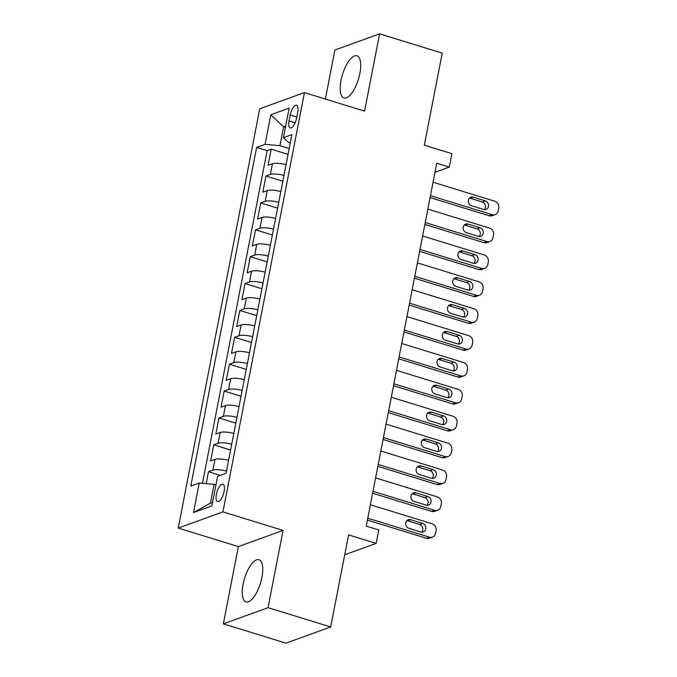 <?xml version="1.0" encoding="UTF-8"?>
<svg xmlns="http://www.w3.org/2000/svg" width="677" height="677" viewBox="0 0 677 677"><rect width="100%" height="100%" fill="white"/><g stroke="black" fill="none" stroke-linecap="round" stroke-linejoin="round"><path stroke-width="1.02" d="M261.914 577.413A22.079 8.319 -72.9 0 0 258.995 559.735A22.079 8.319 -72.9 0 0 243.068 584.243A22.079 8.319 -72.9 0 0 245.996 601.929A22.079 8.319 -72.9 0 0 261.914 577.413M359.876 73.471A22.079 8.319 -72.9 0 0 356.948 55.785A22.079 8.319 -72.9 0 0 341.03 80.301A22.079 8.319 -72.9 0 0 343.958 97.987A22.079 8.319 -72.9 0 0 359.876 73.471M224.095 491.485A9.055 3.41 -72.9 0 0 222.902 484.224A9.055 3.41 -72.9 0 0 216.369 494.286A9.055 3.41 -72.9 0 0 217.571 501.539A9.055 3.41 -72.9 0 0 224.095 491.485M223.351 623.864L285.99 643.15L330.689 626.961L268.05 607.675L283.071 530.404L222.936 511.888L178.237 528.077L238.372 546.593L223.351 623.864L268.05 607.675M222.936 511.888L304.438 92.605L259.74 108.794L178.237 528.077M304.438 92.605L364.573 111.121L379.594 33.85L334.895 50.039L325.366 99.054M379.594 33.85L442.233 53.136L424.335 145.191L451.897 153.671L449.291 167.109L436.758 163.259L366.232 526.097L378.756 529.956L376.15 543.394L348.587 534.906L330.689 626.961M286.049 164.68A11.323 2.869 -169 0 0 272.459 163.707L268.05 165.306L271.189 149.177L288.055 154.373M283.959 175.428A11.323 2.869 -169 0 0 270.368 174.463L265.959 176.062L282.834 181.25M265.959 176.062L262.828 192.183L267.237 190.584A11.323 2.869 -169 0 1 280.828 191.557M275.598 218.434A11.323 2.869 -169 0 0 262.016 217.461L257.598 219.06L260.738 202.939L277.604 208.127M270.377 245.311A11.323 2.869 -169 0 0 256.786 244.338L252.377 245.937L255.517 229.816L272.382 235.004M265.156 272.188A11.323 2.869 -169 0 0 251.565 271.215L247.156 272.814L250.287 256.693L267.153 261.881M259.926 299.065A11.323 2.869 -169 0 0 246.335 298.092L241.926 299.691L245.066 283.57L261.931 288.757M254.704 325.942A11.323 2.869 -169 0 0 241.114 324.968L236.705 326.568L239.836 310.447L256.71 315.634M249.483 352.819A11.323 2.869 -169 0 0 235.892 351.845L231.483 353.445L234.614 337.324L251.48 342.511M244.253 379.695A11.323 2.869 -169 0 0 230.662 378.731L226.253 380.322L229.393 364.201L246.259 369.388M239.032 406.572A11.323 2.869 -169 0 0 225.441 405.608L221.032 407.199L224.163 391.078L241.037 396.265M233.81 433.449A11.323 2.869 -169 0 0 220.22 432.485L215.811 434.075L218.942 417.954L235.808 423.142M228.581 460.326A11.323 2.869 -169 0 0 214.99 459.361L210.581 460.952L213.72 444.831L230.586 450.019M290.205 115.005L289.054 120.921A8.776 3.309 -72.9 0 0 290.221 127.945A8.776 3.309 -72.9 0 0 296.543 118.204L297.694 112.289A8.776 3.309 -72.9 0 0 296.534 105.265A8.776 3.309 -72.9 0 0 290.205 115.005L296.771 117.028M285.432 127.437L283.587 126.861L279.931 145.682L265.071 144.345L256.617 147.408L190.787 486.061L199.241 482.997L193.495 512.557L211.859 505.905L217.605 476.346L226.067 473.282L291.889 134.63L283.435 137.693L288.622 142.525L290.255 143.033M265.071 144.345L270.817 114.777L289.181 108.125L283.435 137.693M271.189 149.177L267.136 150.649L202.482 483.285M226.49 471.082A11.323 2.869 11 0 0 212.9 470.109L208.491 471.708L206.18 483.615M213.72 444.831L218.129 443.232A11.323 2.869 11 0 1 231.72 444.205M218.942 417.954L223.351 416.355A11.323 2.869 11 0 1 236.942 417.328M224.163 391.078L228.572 389.478A11.323 2.869 11 0 1 242.163 390.451M229.393 364.201L233.802 362.601A11.323 2.869 11 0 1 247.393 363.574M234.614 337.324L239.023 335.724A11.323 2.869 11 0 1 252.614 336.697M239.836 310.447L244.253 308.847A11.323 2.869 11 0 1 257.835 309.821M245.066 283.57L249.475 281.97A11.323 2.869 11 0 1 263.065 282.944M250.287 256.693L254.696 255.094A11.323 2.869 11 0 1 268.287 256.058M255.517 229.816L259.926 228.217A11.323 2.869 11 0 1 273.516 229.181M260.738 202.939L265.147 201.34A11.323 2.869 11 0 1 278.738 202.305M289.189 148.534L279.931 145.682M344.728 554.776L376.15 543.394M435.006 172.288L449.291 167.109M285.686 126.1L283.587 126.861L270.817 114.777M215.946 484.901L214.101 484.334L210.445 503.146L212.544 502.385M267.136 150.649L256.617 147.408M208.491 471.708L220.338 475.356M199.241 482.997L214.101 484.334M193.495 512.557L210.445 503.146M283.071 530.404L238.372 546.593M433.068 182.231L494.794 201.238A5.661 5.044 70.1 0 1 498.763 208.152L498.238 210.843A5.661 5.044 70.1 0 1 495.158 214.617A5.661 5.044 70.1 0 1 492.179 214.677L430.462 195.67M430.09 197.582L489.158 215.768L492.179 214.677M485.307 200.874A4.527 4.037 -109.9 0 1 488.549 205.106A4.527 4.037 -109.9 0 1 486.01 209.438A4.527 4.037 -109.9 0 1 483.632 209.481L471.607 205.774A4.527 4.037 -109.9 0 1 468.366 201.543A4.527 4.037 -109.9 0 1 470.896 197.219A4.527 4.037 -109.9 0 1 473.274 197.176L485.307 200.874L482.286 201.974A4.527 4.037 -109.9 0 1 485.367 205.292A4.527 4.037 -109.9 0 1 484.368 209.633M469.516 198.116A4.527 4.037 -109.9 0 1 470.253 198.268L482.286 201.974M495.158 214.617L492.137 215.718A5.661 5.044 -109.9 0 1 489.158 215.768M427.847 209.108L489.573 228.115A5.661 5.044 70.1 0 1 493.533 235.029L493.017 237.72A5.661 5.044 70.1 0 1 489.928 241.494A5.661 5.044 70.1 0 1 486.958 241.554L425.232 222.547M424.868 224.459L483.937 242.645L486.958 241.554M480.078 227.751A4.527 4.037 -109.9 0 1 483.319 231.983A4.527 4.037 -109.9 0 1 480.788 236.315A4.527 4.037 -109.9 0 1 478.411 236.358L466.377 232.651A4.527 4.037 -109.9 0 1 463.136 228.428A4.527 4.037 -109.9 0 1 465.674 224.095A4.527 4.037 -109.9 0 1 468.052 224.053L480.078 227.751L477.057 228.851A4.527 4.037 -109.9 0 1 480.137 232.169A4.527 4.037 -109.9 0 1 479.147 236.51M464.295 224.992A4.527 4.037 -109.9 0 1 465.031 225.145L477.057 228.851M489.928 241.494L486.907 242.594A5.661 5.044 -109.9 0 1 483.937 242.645M422.626 235.985L484.343 254.992A5.661 5.044 70.1 0 1 488.312 261.906L487.787 264.597A5.661 5.044 70.1 0 1 484.707 268.371A5.661 5.044 70.1 0 1 481.736 268.43L420.011 249.424M419.638 251.336L478.715 269.522L481.736 268.43M474.856 254.628A4.527 4.037 -109.9 0 1 478.097 258.859A4.527 4.037 -109.9 0 1 475.559 263.192A4.527 4.037 -109.9 0 1 473.181 263.235L461.155 259.528A4.527 4.037 -109.9 0 1 457.914 255.305A4.527 4.037 -109.9 0 1 460.453 250.972A4.527 4.037 -109.9 0 1 462.831 250.93L474.856 254.628L471.835 255.728A4.527 4.037 -109.9 0 1 474.916 259.046A4.527 4.037 -109.9 0 1 473.925 263.387M459.065 251.869A4.527 4.037 -109.9 0 1 459.81 252.022L471.835 255.728M484.707 268.371L481.685 269.471A5.661 5.044 -109.9 0 1 478.715 269.522M417.396 262.862L479.121 281.869A5.661 5.044 70.1 0 1 483.09 288.783L482.566 291.474A5.661 5.044 70.1 0 1 479.477 295.248A5.661 5.044 70.1 0 1 476.506 295.307L414.789 276.301M414.417 278.213L473.485 296.399L476.506 295.307M469.626 281.505A4.527 4.037 -109.9 0 1 472.876 285.736A4.527 4.037 -109.9 0 1 470.337 290.069A4.527 4.037 -109.9 0 1 467.959 290.111L455.934 286.405A4.527 4.037 -109.9 0 1 452.693 282.182A4.527 4.037 -109.9 0 1 455.223 277.849A4.527 4.037 -109.9 0 1 457.601 277.807L469.626 281.505L466.614 282.605A4.527 4.037 -109.9 0 1 469.694 285.922A4.527 4.037 -109.9 0 1 468.696 290.264M453.844 278.746A4.527 4.037 -109.9 0 1 454.58 278.899L466.614 282.605M479.477 295.248L476.464 296.348A5.661 5.044 -109.9 0 1 473.485 296.399M412.175 289.739L473.9 308.746A5.661 5.044 70.1 0 1 477.86 315.66L477.336 318.351A5.661 5.044 70.1 0 1 474.255 322.125A5.661 5.044 70.1 0 1 471.285 322.184L409.56 303.178M409.187 305.09L468.264 323.276L471.285 322.184M464.405 308.382A4.527 4.037 -109.9 0 1 467.646 312.613A4.527 4.037 -109.9 0 1 465.116 316.946A4.527 4.037 -109.9 0 1 462.738 316.988L450.704 313.282A4.527 4.037 -109.9 0 1 447.463 309.059A4.527 4.037 -109.9 0 1 450.002 304.726A4.527 4.037 -109.9 0 1 452.38 304.684L464.405 308.382L461.384 309.482A4.527 4.037 -109.9 0 1 464.464 312.799A4.527 4.037 -109.9 0 1 463.474 317.141M448.623 305.623A4.527 4.037 -109.9 0 1 449.359 305.776L461.384 309.482M474.255 322.125L471.234 323.225A5.661 5.044 -109.9 0 1 468.264 323.276M406.953 316.616L468.67 335.623A5.661 5.044 70.1 0 1 472.639 342.537L472.114 345.228A5.661 5.044 70.1 0 1 469.034 349.002A5.661 5.044 70.1 0 1 466.055 349.061L404.338 330.054M403.966 331.967L463.043 350.153L466.055 349.061M459.184 335.259A4.527 4.037 -109.9 0 1 462.425 339.49A4.527 4.037 -109.9 0 1 459.886 343.823A4.527 4.037 -109.9 0 1 457.508 343.865L445.483 340.159A4.527 4.037 -109.9 0 1 442.242 335.936A4.527 4.037 -109.9 0 1 444.781 331.603A4.527 4.037 -109.9 0 1 447.158 331.561L459.184 335.259L456.163 336.359A4.527 4.037 -109.9 0 1 459.243 339.676A4.527 4.037 -109.9 0 1 458.253 344.018M443.393 332.5A4.527 4.037 -109.9 0 1 444.137 332.652L456.163 336.359M469.034 349.002L466.013 350.102A5.661 5.044 -109.9 0 1 463.043 350.153M401.723 343.493L463.449 362.5A5.661 5.044 70.1 0 1 467.418 369.414L466.893 372.105A5.661 5.044 70.1 0 1 463.804 375.879A5.661 5.044 70.1 0 1 460.834 375.938L399.117 356.931M398.745 358.844L457.813 377.03L460.834 375.938M453.954 362.136A4.527 4.037 -109.9 0 1 457.203 366.367A4.527 4.037 -109.9 0 1 454.665 370.7A4.527 4.037 -109.9 0 1 452.287 370.742L440.262 367.036A4.527 4.037 -109.9 0 1 437.012 362.813A4.527 4.037 -109.9 0 1 439.551 358.48A4.527 4.037 -109.9 0 1 441.929 358.438L453.954 362.136L450.933 363.236A4.527 4.037 -109.9 0 1 454.022 366.553A4.527 4.037 -109.9 0 1 453.023 370.894M438.171 359.377A4.527 4.037 -109.9 0 1 438.908 359.529L450.933 363.236M463.804 375.879L460.792 376.979A5.661 5.044 -109.9 0 1 457.813 377.03M396.502 370.37L458.219 389.377A5.661 5.044 70.1 0 1 462.188 396.29L461.663 398.981A5.661 5.044 70.1 0 1 458.583 402.756A5.661 5.044 70.1 0 1 455.613 402.815L393.887 383.808M393.515 385.721L452.591 403.907L455.613 402.815M448.733 389.013A4.527 4.037 -109.9 0 1 451.974 393.244A4.527 4.037 -109.9 0 1 449.435 397.577A4.527 4.037 -109.9 0 1 447.057 397.619L435.032 393.912A4.527 4.037 -109.9 0 1 431.791 389.69A4.527 4.037 -109.9 0 1 434.329 385.357A4.527 4.037 -109.9 0 1 436.707 385.315L448.733 389.013L445.711 390.113A4.527 4.037 -109.9 0 1 448.792 393.43A4.527 4.037 -109.9 0 1 447.802 397.771M432.942 386.254A4.527 4.037 -109.9 0 1 433.686 386.406L445.711 390.113M458.583 402.756L455.562 403.856A5.661 5.044 -109.9 0 1 452.591 403.907M391.281 397.247L452.998 416.253A5.661 5.044 70.1 0 1 456.967 423.167L456.442 425.858A5.661 5.044 70.1 0 1 453.362 429.633A5.661 5.044 70.1 0 1 450.383 429.692L388.666 410.685M388.293 412.598L447.37 430.784L450.383 429.692M443.511 415.89A4.527 4.037 -109.9 0 1 446.752 420.121A4.527 4.037 -109.9 0 1 444.214 424.454A4.527 4.037 -109.9 0 1 441.836 424.496L429.81 420.789A4.527 4.037 -109.9 0 1 426.569 416.567A4.527 4.037 -109.9 0 1 429.1 412.234A4.527 4.037 -109.9 0 1 431.477 412.191L443.511 415.89L440.49 416.99A4.527 4.037 -109.9 0 1 443.57 420.307A4.527 4.037 -109.9 0 1 442.58 424.648M427.72 413.131A4.527 4.037 -109.9 0 1 428.465 413.283L440.49 416.99M453.362 429.633L450.34 430.733A5.661 5.044 -109.9 0 1 447.37 430.784M386.051 424.124L447.776 443.13A5.661 5.044 70.1 0 1 451.737 450.044L451.221 452.735A5.661 5.044 70.1 0 1 448.132 456.51A5.661 5.044 70.1 0 1 445.161 456.569L383.444 437.562M383.072 439.475L442.14 457.66L445.161 456.569M438.281 442.766A4.527 4.037 -109.9 0 1 441.522 446.998A4.527 4.037 -109.9 0 1 438.992 451.331A4.527 4.037 -109.9 0 1 436.614 451.373L424.589 447.666A4.527 4.037 -109.9 0 1 421.339 443.443A4.527 4.037 -109.9 0 1 423.878 439.111A4.527 4.037 -109.9 0 1 426.256 439.068L438.281 442.766L435.26 443.867A4.527 4.037 -109.9 0 1 438.349 447.184A4.527 4.037 -109.9 0 1 437.35 451.525M422.499 440.008A4.527 4.037 -109.9 0 1 423.235 440.16L435.26 443.867M448.132 456.51L445.111 457.61A5.661 5.044 -109.9 0 1 442.14 457.66M380.829 451L442.546 470.007A5.661 5.044 70.1 0 1 446.515 476.921L445.991 479.612A5.661 5.044 70.1 0 1 442.91 483.386A5.661 5.044 70.1 0 1 439.94 483.446L378.215 464.439M377.842 466.351L436.919 484.537L439.94 483.446M433.06 469.643A4.527 4.037 -109.9 0 1 436.301 473.875A4.527 4.037 -109.9 0 1 433.762 478.207A4.527 4.037 -109.9 0 1 431.384 478.25L419.359 474.543A4.527 4.037 -109.9 0 1 416.118 470.32A4.527 4.037 -109.9 0 1 418.657 465.988A4.527 4.037 -109.9 0 1 421.035 465.945L433.06 469.643L430.039 470.743A4.527 4.037 -109.9 0 1 433.119 474.061A4.527 4.037 -109.9 0 1 432.129 478.402M417.269 466.885A4.527 4.037 -109.9 0 1 418.014 467.037L430.039 470.743M442.91 483.386L439.889 484.487A5.661 5.044 -109.9 0 1 436.919 484.537M375.6 477.877L437.325 496.884A5.661 5.044 70.1 0 1 441.294 503.798L440.769 506.489A5.661 5.044 70.1 0 1 437.689 510.263A5.661 5.044 70.1 0 1 434.71 510.323L372.993 491.316M372.621 493.228L431.689 511.414L434.71 510.323M427.839 496.52A4.527 4.037 -109.9 0 1 431.08 500.752A4.527 4.037 -109.9 0 1 428.541 505.084A4.527 4.037 -109.9 0 1 426.163 505.127L414.138 501.42A4.527 4.037 -109.9 0 1 410.897 497.197A4.527 4.037 -109.9 0 1 413.427 492.864A4.527 4.037 -109.9 0 1 415.805 492.822L427.839 496.52L424.817 497.62A4.527 4.037 -109.9 0 1 427.898 500.938A4.527 4.037 -109.9 0 1 426.908 505.279M412.048 493.761A4.527 4.037 -109.9 0 1 412.792 493.914L424.817 497.62M437.689 510.263L434.668 511.363A5.661 5.044 -109.9 0 1 431.689 511.414M370.378 504.754L432.104 523.761A5.661 5.044 70.1 0 1 436.064 530.675L435.548 533.366A5.661 5.044 70.1 0 1 432.459 537.14A5.661 5.044 70.1 0 1 429.489 537.199L367.763 518.193M367.399 520.105L426.468 538.291L429.489 537.199M422.609 523.397A4.527 4.037 -109.9 0 1 425.85 527.628A4.527 4.037 -109.9 0 1 423.32 531.961A4.527 4.037 -109.9 0 1 420.942 532.004L408.916 528.297A4.527 4.037 -109.9 0 1 405.667 524.074A4.527 4.037 -109.9 0 1 408.206 519.741A4.527 4.037 -109.9 0 1 410.584 519.699L422.609 523.397L419.588 524.497A4.527 4.037 -109.9 0 1 422.676 527.815A4.527 4.037 -109.9 0 1 421.678 532.156M406.826 520.638A4.527 4.037 -109.9 0 1 407.562 520.791L419.588 524.497M432.459 537.14L429.438 538.24A5.661 5.044 -109.9 0 1 426.468 538.291M270.368 174.463L272.459 163.707M212.9 470.109L214.99 459.361M218.129 443.232L220.22 432.485M223.351 416.355L225.441 405.608M228.572 389.478L230.662 378.731M233.802 362.601L235.892 351.845M239.023 335.724L241.114 324.968M244.253 308.847L246.335 298.092M249.475 281.97L251.565 271.215M254.696 255.094L256.786 244.338M259.926 228.217L262.016 217.461M265.147 201.34L267.237 190.584M295.13 122.791L289.054 120.921M473.274 197.176L470.253 198.268M468.052 224.053L465.031 225.145M462.831 250.93L459.81 252.022M457.601 277.807L454.58 278.899M452.38 304.684L449.359 305.776M447.158 331.561L444.137 332.652M441.929 358.438L438.908 359.529M436.707 385.315L433.686 386.406M431.477 412.191L428.465 413.283M426.256 439.068L423.235 440.16M421.035 465.945L418.014 467.037M415.805 492.822L412.792 493.914M410.584 519.699L407.562 520.791"/></g></svg>
